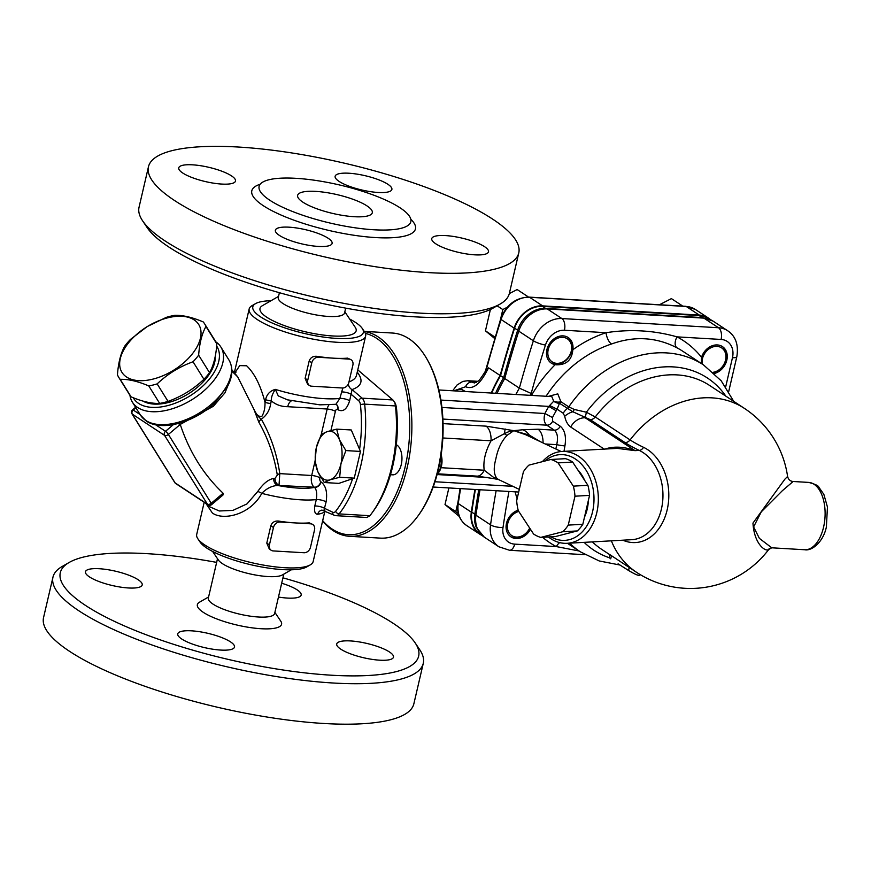 <?xml version="1.0" encoding="UTF-8"?>
<svg xmlns="http://www.w3.org/2000/svg" width="871" height="871" viewBox="0 0 871 871"><rect width="100%" height="100%" fill="white"/><g stroke="black" fill="none" stroke-linecap="round" stroke-linejoin="round"><path stroke-width="1.31" d="M178 423.589L180.243 424.395C189.301 451.788 203.574 474.717 223.107 493.226L222.965 495.044L211.675 504.581A3.07 0.631 -130.2 0 0 211.239 503.253L168.386 434.455A3.07 0.631 -130.2 0 0 165.512 431.287L155.626 424.776M291.339 569.786L282.4 574.936A34.034 8.568 -166.9 0 1 254.517 574.838A34.034 8.568 -166.9 0 1 222.421 563.646A34.034 8.568 -166.9 0 1 218.392 560.042L212.644 551.485M344.84 311.818L355.226 327.311A49.364 12.434 -166.9 0 1 325.58 335.335A49.364 12.434 -166.9 0 1 266.755 317.229A49.364 12.434 -166.9 0 1 262.378 305.699L278.535 296.39M279.395 292.71L278.285 297.49A34.034 8.568 13.1 0 0 282.944 303.533A34.034 8.568 13.1 0 0 319.341 315.454A34.034 8.568 13.1 0 0 344.578 312.918L345.689 308.138M142.604 220.82L147.123 227.56A183.977 46.337 13.1 0 0 168.887 247.037A183.977 46.337 13.1 0 0 342.379 307.517A183.977 46.337 13.1 0 0 493.138 308.073L500.161 304.033A190.107 47.872 -166.9 0 1 344.383 303.456A190.107 47.872 -166.9 0 1 165.098 240.951A190.107 47.872 -166.9 0 1 142.604 220.82A190.107 47.872 -166.9 0 1 139.055 207.2L148.473 166.742A190.107 47.872 -166.9 0 1 289.433 152.577A190.107 47.872 -166.9 0 1 492.736 219.176A190.107 47.872 -166.9 0 1 518.778 252.917A190.107 47.872 -166.9 0 1 322.771 256.466A190.107 47.872 -166.9 0 1 148.473 166.742M518.778 252.917L509.372 293.375A190.107 47.872 -166.9 0 1 500.161 304.033M269.792 200.221A77.878 19.619 13.1 0 0 353.082 227.505A77.878 19.619 13.1 0 0 410.829 221.702A77.878 19.619 13.1 0 0 400.159 207.875A77.878 19.619 13.1 0 0 316.87 180.591A77.878 19.619 13.1 0 0 259.112 186.394A77.878 19.619 13.1 0 0 269.792 200.221M387.889 184.282A29.124 7.338 -166.9 0 1 391.885 189.453A29.124 7.338 -166.9 0 1 361.846 189.998A29.124 7.338 -166.9 0 1 335.139 176.247A29.124 7.338 -166.9 0 1 356.74 174.08A29.124 7.338 -166.9 0 1 387.889 184.282M474.728 254.833A29.124 7.338 -166.9 0 1 445.397 248.442A29.124 7.338 -166.9 0 1 431.755 238.61A29.124 7.338 -166.9 0 1 461.793 238.066A29.124 7.338 -166.9 0 1 488.5 251.817A29.124 7.338 -166.9 0 1 474.728 254.833M279.362 235.377A29.124 7.338 -166.9 0 1 275.367 230.205A29.124 7.338 -166.9 0 1 305.405 229.661A29.124 7.338 -166.9 0 1 332.112 243.412A29.124 7.338 -166.9 0 1 310.512 245.578A29.124 7.338 -166.9 0 1 279.362 235.377M192.524 164.826A29.124 7.338 -166.9 0 1 221.855 171.217A29.124 7.338 -166.9 0 1 235.497 181.048A29.124 7.338 -166.9 0 1 205.469 181.593A29.124 7.338 -166.9 0 1 178.751 167.842A29.124 7.338 -166.9 0 1 192.524 164.826M302.89 202.17A38.324 9.657 -166.9 0 1 297.642 195.365A38.324 9.657 -166.9 0 1 326.059 192.502A38.324 9.657 -166.9 0 1 367.05 205.937A38.324 9.657 -166.9 0 1 372.298 212.742A38.324 9.657 -166.9 0 1 343.882 215.594A38.324 9.657 -166.9 0 1 302.89 202.17M217.5 558.714L208.332 598.061A34.034 8.568 13.1 0 0 213.003 604.104A34.034 8.568 13.1 0 0 249.4 616.026A34.034 8.568 13.1 0 0 274.637 613.489L283.794 574.141M282.933 577.821A183.977 46.337 -166.9 0 1 415.217 642.972A183.977 46.337 -166.9 0 1 304.741 672.869A183.977 46.337 -166.9 0 1 85.489 605.41A183.977 46.337 -166.9 0 1 69.19 562.448A183.977 46.337 -166.9 0 1 216.639 562.383M69.19 562.448L62.168 566.488A190.107 47.872 13.1 0 0 52.968 577.146A190.107 47.872 13.1 0 0 79.011 610.887A190.107 47.872 13.1 0 0 282.313 677.486A190.107 47.872 13.1 0 0 423.284 663.321A190.107 47.872 13.1 0 0 419.724 649.701L415.217 642.972M52.968 577.146L43.55 617.604A190.107 47.872 13.1 0 0 217.859 707.328A190.107 47.872 13.1 0 0 413.867 703.779L423.284 663.321M340.724 649.124A29.124 7.338 -166.9 0 1 336.729 643.952A29.124 7.338 -166.9 0 1 358.329 641.785A29.124 7.338 -166.9 0 1 389.479 651.987A29.124 7.338 -166.9 0 1 393.474 657.159A29.124 7.338 -166.9 0 1 371.873 659.336A29.124 7.338 -166.9 0 1 340.724 649.124M281.681 583.232A29.124 7.338 -166.9 0 1 301.17 595.056A29.124 7.338 -166.9 0 1 287.408 598.072A29.124 7.338 -166.9 0 1 278.459 597.049M138.217 579.77A29.124 7.338 -166.9 0 1 142.202 584.942A29.124 7.338 -166.9 0 1 120.601 587.119A29.124 7.338 -166.9 0 1 89.452 576.907A29.124 7.338 -166.9 0 1 85.467 571.735A29.124 7.338 -166.9 0 1 107.057 569.569A29.124 7.338 -166.9 0 1 138.217 579.77M191.533 630.833A29.124 7.338 -166.9 0 1 220.864 637.224A29.124 7.338 -166.9 0 1 234.506 647.055A29.124 7.338 -166.9 0 1 220.733 650.071A29.124 7.338 -166.9 0 1 191.402 643.68A29.124 7.338 -166.9 0 1 177.76 633.848A29.124 7.338 -166.9 0 1 191.533 630.833M274.888 612.389L280.767 621.154A43.234 10.888 -166.9 0 1 254.811 628.176A43.234 10.888 -166.9 0 1 203.281 612.324A43.234 10.888 -166.9 0 1 199.448 602.231L208.594 596.962M528.436 297.076L527.075 297.076M507.26 307.256L502.807 309.553L500.487 319.526M548.207 349.652A13.794 11.029 -56.6 0 1 568.142 339.407A13.794 11.029 -56.6 0 1 562.906 361.933A13.794 11.029 -56.6 0 1 548.207 349.652M567.794 337.284A15.33 12.259 -56.6 0 1 570.679 353.931A15.33 12.259 -56.6 0 1 555.622 364.285A15.33 12.259 -56.6 0 1 550.94 362.88M490.406 309.499L485.441 330.828L494.63 338.503M495.044 337.142L485.441 330.828M502.807 309.553L497.101 305.797M527.924 296.641L517.156 289.553L509.317 293.581M682.668 306.124L681.481 306.048M702.211 364.056A13.794 11.029 -56.6 0 1 702.451 358.71A13.794 11.029 -56.6 0 1 716.332 346.364A13.794 11.029 -56.6 0 1 725.826 358.514A13.794 11.029 -56.6 0 1 713.077 372.309M722.037 346.342A15.33 12.259 -56.6 0 1 725.717 360.899A15.33 12.259 -56.6 0 1 713.752 372.93M682.167 305.699L671.399 298.611L659.434 304.763M577.68 469.73A35.265 25.858 86.8 0 1 584.626 480.324M588.339 500.585A35.265 25.858 86.8 0 1 584.495 517.102M562.72 531.756A39.859 29.233 -93.2 0 0 568.251 525.104L574.98 496.198A39.859 29.233 -93.2 0 0 573.336 486.138L558.082 462.882A39.859 29.233 -93.2 0 0 550.908 459.485L565.475 458.669A39.859 29.233 86.8 0 1 572.65 462.066L587.903 485.321A39.859 29.233 86.8 0 1 589.547 495.381L582.819 524.288A39.859 29.233 86.8 0 1 577.288 530.94L555.317 536.58L540.749 537.396L562.72 531.756L577.288 530.94M544.985 460.999A42.929 31.487 86.8 0 1 581.382 464.101A42.929 31.487 86.8 0 1 592.563 511.756A42.929 31.487 86.8 0 1 550.908 536.83M550.908 459.485L528.937 465.125A39.859 29.233 -93.2 0 0 523.406 471.788L516.677 500.683A39.859 29.233 -93.2 0 0 518.321 510.744L533.564 533.999A39.859 29.233 -93.2 0 0 540.749 537.396M568.251 525.104L582.819 524.288M574.98 496.198L589.547 495.381M573.336 486.138L587.903 485.321M558.082 462.882L572.65 462.066M542.513 306.385L545.584 308.399A27.066 21.644 123.4 0 0 544.277 308.378A27.066 21.644 123.4 0 0 517.657 330.207A1041.977 833.253 123.4 0 0 503.634 377.644L500.553 375.619A1041.977 833.253 -56.6 0 1 514.576 328.182A27.066 21.644 -56.6 0 1 542.513 306.385L699.173 315.574A27.066 21.644 -56.6 0 1 708.134 318.492L708.842 318.96M699.173 315.574L702.244 317.599L545.943 308.432M497.058 393.387A131.848 105.435 -56.6 0 1 504.755 378.526L503.634 377.644A131.325 105.01 123.4 0 0 495.566 393.3M491.701 393.071A131.325 105.01 -56.6 0 1 500.553 375.619M478.756 489.698A1041.977 833.253 123.4 0 0 474.847 514.173A27.066 21.644 123.4 0 0 476.306 527.445L484.309 537.167A27.6 22.069 -56.6 0 1 475.925 515.207L490.536 524.832A9.2 2.776 8.4 0 0 503.003 527.51A1033.311 826.318 123.4 0 1 508.947 491.473M480.694 534.163L479.986 533.694A27.066 21.644 -56.6 0 1 471.766 512.148A1041.977 833.253 -56.6 0 1 475.37 489.502M556.427 364.807L555.197 364.655A15.33 12.259 -56.6 0 1 551.321 363.142A15.33 12.259 -56.6 0 1 549.514 343.588A15.33 12.259 -56.6 0 1 568.186 337.534A15.33 12.259 -56.6 0 1 572.846 349.728C571.877 359.963 566.411 364.993 556.427 364.807M529.895 528.392A15.33 12.259 -56.6 0 1 510.515 536.58M530.472 529.274A15.33 12.259 -56.6 0 1 510.896 536.852A15.33 12.259 -56.6 0 1 506.661 522.644A15.33 12.259 -56.6 0 1 518.18 510.188M546.052 396.261A111.913 89.495 -56.6 0 1 611.475 344.012A9.2 3.887 71.7 0 1 606.053 332.7A121.113 96.855 123.4 0 0 572.846 349.728M701.264 363.436L701.536 357.284A15.33 12.259 -56.6 0 1 722.429 346.593A15.33 12.259 -56.6 0 1 726.545 361.225A15.33 12.259 -56.6 0 1 714.34 373.474M639.314 575.198C638.476 575.818 634.883 574.25 628.546 570.472L618.083 563.82M609.7 554.424L609.373 558.05M610.135 554.805L636.472 572.269A98.118 98.118 0 0 0 769.42 548.578L769.463 548.523M548.414 536.971A45.989 33.729 -93.2 0 0 567.13 543.308A45.989 33.729 -93.2 0 0 596.798 512.649A45.989 33.729 -93.2 0 0 561.98 451.472A45.989 33.729 -93.2 0 0 542.393 461.663M617.365 448.369L635.057 450.655C623.799 446.518 613.587 446.05 604.43 449.251M549.579 405.483L557.07 409.174L559.509 403.251A6.13 3.724 28.2 0 1 553.716 401.226L548.806 406.409A119.577 95.625 123.4 0 0 544.908 413.496L552.486 417.525A113.448 90.726 -56.6 0 1 556.188 410.785L548.806 406.409L440.878 400.072M551.789 396.599L553.716 401.226A6.13 3.136 -171.4 0 0 560.913 401.705L557.767 393.866L548.371 396.392M441.913 407.454L544.908 413.496C543.471 418.809 544.081 422.696 546.748 425.168A6.13 4.899 123.4 0 0 552.671 421.237L552.486 417.525M442.882 419.071L546.748 425.168L554.315 430.154C557.473 432.876 558.267 437.71 556.7 444.656A6.13 0.566 -170.5 0 0 564.931 445.887C566.379 436.556 564.822 430.002 560.249 426.224L552.671 421.237M545.235 443.981L556.7 444.656L555.872 449.022M563.994 451.363L564.931 445.887M556.188 410.785L557.07 409.174L563.21 413.224L564.735 416.305C565.704 421.183 567.696 424.754 570.701 427.03L604.213 449.109M611.475 344.012C634.458 335.792 656.331 337.077 677.061 347.867A9.2 5.509 118 0 1 677.039 336.87C654.023 330.359 630.364 328.966 606.053 332.7L564.441 330.251A18.4 14.709 -56.6 0 0 545.453 345.068A1033.311 826.318 123.4 0 0 531.19 393.452L519.366 388.15A131.848 105.435 123.4 0 0 515.839 394.487M498.517 479.573L497.058 478.44C493.759 474.641 493.367 468.097 495.882 458.821C497.809 448.979 501.544 441.151 507.096 435.315L513.792 430.666L525.453 434.618L561.174 451.526M564.735 416.305A15.33 10.79 -19.1 0 1 572.824 411.743L590.135 419.593L624.975 442.544A90.279 22.733 13.1 0 0 639.27 450.416L635.057 450.655L585.203 417.808A15.33 12.259 123.4 0 0 570.701 427.03M585.236 417.819L586.368 412.223L574.305 409.457A6.13 3.103 -68.1 0 1 572.824 411.743L559.509 403.251A6.13 4.899 123.4 0 0 560.913 401.705L568.763 406.877A6.13 4.899 -56.6 0 1 567.359 408.423A15.33 12.259 -56.6 0 0 563.21 413.224M590.135 419.593A6.13 4.899 123.4 0 0 595.252 416.959L586.368 412.223A103.137 82.473 123.4 0 1 725.859 396.163M622.852 540.194A49.059 35.983 -93.2 0 0 667.295 509.285A49.059 35.983 -93.2 0 0 643.549 447.324A84.977 21.405 -166.9 0 1 630.092 439.92L595.252 416.959A98.118 78.466 -56.6 0 1 709.593 385.45L744.433 408.401A98.118 78.466 123.4 0 0 630.092 439.92A6.13 4.899 123.4 0 1 624.975 442.544M574.305 409.457L568.763 406.877A111.913 89.495 123.4 0 1 703.539 364.938L682.853 351.296A111.913 89.495 -56.6 0 0 677.061 347.867M442.838 437.971L491.048 440.802A15.33 8.351 -86.6 0 0 486.062 426.148L443.045 423.622M505.158 428.978L504.342 433.704C508.435 431.591 511.582 430.579 513.792 430.666L486.062 426.148M513.792 430.666L529.263 435.075A15.33 12.825 -100.3 0 0 522.796 429.762L513.792 430.666M437.678 473.824L477.09 476.132A15.33 8.351 -86.6 0 0 484.2 470.231C483.013 461.238 485.289 451.428 491.048 440.802L504.342 433.704A9.2 5.237 51.8 0 0 507.096 435.315M560.249 426.224A6.13 4.899 123.4 0 1 554.315 430.154L538.038 429.207A15.33 8.351 93.4 0 1 543.058 442.958M529.437 436.513A9.2 3.386 -55.5 0 1 529.263 435.075L540.205 441.608M497.058 478.44A9.2 7.447 131.9 0 0 494.097 477.754L493.726 478.615L498.419 479.583L494.097 477.754L484.2 470.231L441.031 467.694M793.143 481.5C790.258 481.26 788.407 479.583 787.591 476.47L784.869 479.192L752.958 523.101C754.275 544.843 765.881 551.833 768.407 549.612L771.75 547.805L759.381 538.376L753.611 526.922L761.265 511.865L782.267 490.787L793.133 481.5L808.636 482.403A33.729 18.378 93.4 0 1 825.011 517.145A33.729 18.378 93.4 0 1 804.684 549.743C811.924 551.321 823.465 541.729 826.383 526.911L827.45 507.053L823.846 494.347L818.794 487.139C818.413 485.67 815.027 484.091 808.636 482.403M514.576 328.182L517.657 330.207A9.2 1.84 17.6 0 0 518.768 331.154A1042.511 833.678 -56.6 0 0 504.755 378.526L519.366 388.15A1042.511 833.678 123.4 0 1 533.368 340.768A9.2 1.84 17.6 0 0 545.453 345.068M559.672 542.611A9.2 5.509 -62 0 0 556.286 546.574L579.095 550.995M482.011 535.415A27.6 22.069 -56.6 0 1 479.703 534.13A27.6 22.069 -56.6 0 1 471.32 512.17A1042.511 833.678 -56.6 0 1 474.924 489.469M491.255 393.039A131.848 105.435 -56.6 0 1 500.15 375.488A1042.511 833.678 -56.6 0 1 514.151 328.106A27.6 22.069 -56.6 0 1 542.633 305.884L699.293 315.084A27.6 22.069 -56.6 0 1 708.417 318.046A27.6 22.069 -56.6 0 1 710.518 319.668M454.553 390.6L465.615 386.735C472.43 389.598 479.17 384.982 485.822 372.875L484.864 372.08L485.844 370.284L488.62 367.889L500.15 375.488M484.864 372.08C480.955 378.21 478.658 381.237 478.005 381.139L474.434 382.957L467.792 380.725L477.798 381.313M453.943 390.85A15.33 15.33 0 0 1 462.076 389.642L465.517 391.536M448.881 487.945L445.016 504.538L459.278 516.449M457.917 502.447L455.783 511.625L458.386 513.803M455.783 511.625L445.016 504.538M529.688 528.087A13.794 11.029 -56.6 0 1 514.815 536.852A13.794 11.029 -56.6 0 1 507.782 523.362A13.794 11.029 -56.6 0 1 518.768 511.429M215.257 356.195A44.465 25.052 148.1 0 1 188.419 393.801A44.465 25.052 148.1 0 1 142.92 401.063M118.761 377.383L129.659 394.879A50.594 28.503 -31.9 0 0 131.107 396.86C142.191 401.542 151.706 403.73 159.676 403.415A50.594 28.503 -31.9 0 0 163.824 402.554A50.594 28.503 -31.9 0 0 168.049 401.389C181.56 396.523 193.525 389.141 203.934 379.277A50.594 28.503 -31.9 0 0 209.541 372.668C213.537 365.613 215.975 356.054 216.857 343.991A50.594 28.503 -31.9 0 0 215.551 341.388L204.652 323.892A50.594 28.503 148.1 0 1 205.959 326.494C201.963 333.549 199.524 343.109 198.642 355.172A50.594 28.503 148.1 0 1 193.035 361.77C179.513 366.647 167.548 374.018 157.15 383.893A50.594 28.503 148.1 0 1 148.778 385.918C137.694 381.226 128.179 379.037 120.209 379.353A50.594 28.503 148.1 0 1 118.761 377.383A50.594 28.503 148.1 0 1 117.454 374.78C118.336 362.717 120.775 353.158 124.771 346.103A50.594 28.503 148.1 0 1 130.378 339.494L147.166 326.581L166.263 317.382A50.594 28.503 148.1 0 1 174.636 315.356C182.605 315.041 192.121 317.229 203.204 321.911A50.594 28.503 148.1 0 1 204.652 323.892M372.015 512.921A102.713 55.984 93.4 0 1 369.903 515.708L366.854 517.483L335.912 515.665A9.2 5.008 -86.6 0 0 339.113 513.901A102.713 55.984 -86.6 0 0 364.655 404.133L395.456 405.94A102.713 55.984 93.4 0 1 372.015 512.921L373.626 510.678A99.653 54.318 -86.6 0 0 396.392 407.073L395.63 404.22M357.774 369.881L392.919 399.974L362.129 398.167L352.069 389.566A6.13 5.237 72.2 0 1 348.367 383.871M395.456 405.94L394.781 402.358L392.919 399.974M395.336 404.699L396.392 407.073M336.217 404.307A6.13 4.899 -56.6 0 1 337.894 409.675C342.967 412.375 346.887 409.403 349.641 400.747A6.13 1.546 13.1 0 0 339.832 398.439L335.912 404.296L319.842 404.841L287.419 399.822L278.274 395.891L275.334 389.381C269.999 390.883 266.755 394.313 265.611 399.691A6.13 1.546 13.1 0 0 271.327 400.878C271.099 397.612 272.427 393.779 275.334 389.381A59.794 15.057 -166.9 0 0 339.832 398.439L342.826 387.998M288.018 399.963L287.419 399.833M265.611 399.691L265.002 402.304A6.13 1.546 13.1 0 0 270.718 403.48L271.327 400.878C275.878 404.743 281.344 406.681 287.713 406.703A9.2 5.008 93.4 0 1 291.578 400.791M140.1 414.552L133.23 410.023A3.07 0.631 -130.2 0 0 132.588 409.827L135.582 407.29M173.416 424.602L165.512 431.287A3.07 2.45 123.4 0 0 164.554 435.38L207.407 504.178L175.125 482.915A3.07 1.731 148.1 0 1 174.81 482.599L131.957 413.79A3.07 1.731 -31.9 0 0 132.272 414.106L164.554 435.38A3.07 1.731 -31.9 0 0 168.386 434.455L180.253 424.417L213.373 406.256L224.958 392.832L230.543 379.244M129.953 395.325A52.129 29.374 -31.9 0 0 132.392 402.162A52.129 29.374 -31.9 0 0 192.164 399.539A52.129 29.374 -31.9 0 0 220.886 347.05A52.129 29.374 -31.9 0 0 215.823 341.846M216.672 346.114A49.059 27.643 148.1 0 1 189.704 396.055A49.059 27.643 148.1 0 1 133.263 397.731M310.49 547.26A6.13 4.899 -56.6 0 1 304.012 552.737L273.211 550.929A6.13 4.899 -56.6 0 1 271.186 550.265A6.13 4.899 -56.6 0 1 269.433 544.843L273.461 527.51A6.13 4.899 -56.6 0 1 279.939 522.023L310.74 523.83A6.13 4.899 -56.6 0 1 312.765 524.494A6.13 4.899 -56.6 0 1 314.529 529.916L310.49 547.26M271.186 550.265L269.281 549.013L266.787 543.112L270.827 525.768C272.155 522.306 274.703 520.738 278.491 521.065A59.794 15.057 13.1 0 0 295.334 522.927A59.794 15.057 13.1 0 0 309.281 522.872L312.765 524.494M348.825 382.521A6.13 4.899 -56.6 0 1 342.347 387.998L311.557 386.191A6.13 4.899 -56.6 0 1 309.521 385.526A6.13 4.899 -56.6 0 1 307.768 380.104L311.796 362.772A6.13 4.899 -56.6 0 1 318.274 357.284L349.075 359.102A6.13 4.899 -56.6 0 1 351.1 359.756A6.13 4.899 -56.6 0 1 352.864 365.178L348.825 382.521M309.521 385.526L307.615 384.274L305.122 378.373L309.161 361.03C310.49 357.567 313.048 355.999 316.826 356.326A59.794 15.057 13.1 0 0 333.68 358.188A59.794 15.057 13.1 0 0 347.616 358.133L351.1 359.756M232.47 371.732L237.707 376.871L253.788 409.011L258.905 422.348C268.072 438.407 274.202 455.99 277.305 475.098L275.084 478.31L273.777 478.451C268.42 479.322 263.086 483.677 257.751 491.494L246.961 503.906L232.905 510.384L219.318 510.983L209.334 506.617L205.404 503.079M235.028 372.701L239.743 365.613L246.613 365.766C254.463 373.213 260.592 385.396 265.002 402.304C265.143 407.966 264.109 412.636 261.888 416.316C258.72 417.057 256.02 414.618 253.788 409.011C256.107 413.888 258.611 417.285 261.322 419.18C266.602 415.521 269.738 410.295 270.718 403.48M234.539 371.841L234.832 370.567M323.99 510.221L326.102 501.903C327.561 492.376 325.885 485.713 321.083 481.924A6.13 4.899 -56.6 0 1 314.605 487.401C316.641 489.829 317.207 493.89 316.293 499.595L314.79 506.051C314.05 511.549 315.03 514.282 317.73 514.238C322.085 513.542 324.502 512.42 324.959 510.863L313.168 561.534A59.794 15.057 -166.9 0 1 310.272 564.876A59.794 15.057 -166.9 0 1 261.278 564.702A59.794 15.057 -166.9 0 1 204.892 545.039A59.794 15.057 -166.9 0 1 197.815 538.714A59.794 15.057 -166.9 0 1 196.704 534.424L204.184 502.284M206.155 503.776L212.35 512.986C223.085 520.902 250.325 514.924 261.79 493.367C266.493 488.511 271.752 485.866 277.588 485.43A6.13 5.161 79.1 0 1 273.777 478.451M275.084 478.31A6.13 5.259 -102.7 0 0 279.025 485.136L279.787 473.617C276.826 453.693 270.674 435.544 261.322 419.18A6.13 3.397 151 0 0 258.905 422.348M257.751 491.494A6.13 1.644 -149 0 1 261.79 493.367A59.794 15.057 13.1 0 0 316.293 499.595A6.13 1.546 13.1 0 1 326.102 501.903M277.305 475.098A6.13 2.678 173 0 1 279.787 473.617L311.698 475.501A9.2 5.008 -86.6 0 0 314.3 487.205L314.605 487.401A50.594 12.738 -166.9 0 1 277.588 485.43L314.3 487.205A6.13 4.899 -56.6 0 0 320.778 481.728A3.07 1.666 93.4 0 1 319.907 477.82L320.234 476.437M197.815 538.714L200.08 542.078A56.724 14.284 13.1 0 0 206.786 548.077A56.724 14.284 13.1 0 0 260.287 566.727A56.724 14.284 13.1 0 0 306.766 566.901L310.272 564.876M349.685 319.047A56.724 14.284 -166.9 0 1 362.26 328.443A56.724 14.284 -166.9 0 1 328.193 337.665A56.724 14.284 -166.9 0 1 260.592 316.87A56.724 14.284 -166.9 0 1 255.562 303.62A56.724 14.284 -166.9 0 1 271.001 300.735M255.562 303.62L252.057 305.645A59.794 15.057 13.1 0 0 249.16 308.998A59.794 15.057 13.1 0 0 257.359 319.603A59.794 15.057 13.1 0 0 321.301 340.55A59.794 15.057 13.1 0 0 365.635 336.097A59.794 15.057 13.1 0 0 364.514 331.818L362.26 328.443M356.533 375.183L356.522 375.259C355.814 378.145 353.299 380.366 348.966 381.901M349.641 400.747L352.069 389.566C361.901 386.114 363.621 380.3 357.241 372.146M352.624 478.691A99.653 54.318 93.4 0 1 335.662 511.277A6.13 3.342 93.4 0 1 332.82 512.268L324.6 508.359A6.13 1.546 13.1 0 0 314.79 506.051M332.82 512.268A3.07 2.515 115.5 0 0 334.061 515.186L321.965 510.101A6.13 5.368 -99.3 0 0 317.73 514.238M358.754 400.812A6.13 3.342 93.4 0 1 360.442 404.786A3.07 0.751 -6.1 0 1 364.655 404.133A9.2 5.008 -86.6 0 0 362.129 398.167A3.07 2.373 -49.4 0 0 358.754 400.812L351.144 394.291A6.13 1.546 13.1 0 0 341.334 391.983M120.209 379.353L131.107 396.86M148.778 385.918L159.676 403.415M157.15 383.893L168.049 401.389M193.035 361.77L203.934 379.277M173.514 370.284A45.227 25.488 -31.9 0 0 198.849 324.731A45.227 25.488 -31.9 0 0 147.199 326.636A45.227 25.488 -31.9 0 0 121.853 372.2A45.227 25.488 -31.9 0 0 173.514 370.284M198.642 355.172L209.541 372.668M205.959 326.494L216.857 343.991M396.338 444.733A15.33 8.351 93.4 0 1 396.936 445.081A15.33 8.351 93.4 0 1 401.683 462.338A15.33 8.351 93.4 0 1 392.669 474.837L390.48 474.706M440.955 456.121A15.33 8.351 93.4 0 1 437.699 473.791A15.33 8.351 93.4 0 1 437.09 474.575M324.262 482.523L317.839 471.69A24.53 13.37 -86.6 0 0 330.131 479.79A24.53 13.37 -86.6 0 0 340.942 463.818A24.53 13.37 -86.6 0 0 339.45 439.746L345.885 450.579L340.942 463.818L339.668 477.275L330.131 479.79L324.262 482.523L338.852 483.383L354.257 478.135L360.474 451.439L351.274 429.98L336.685 429.131L339.45 439.746A24.53 13.37 -86.6 0 0 327.148 431.646L336.685 429.131M437.699 473.791L438.919 472.115A13.032 7.099 -86.6 0 0 441.151 454.88M317.839 471.69L315.073 461.075L316.347 447.618A24.53 13.37 -86.6 0 0 317.839 471.69M316.347 447.618L321.279 434.368L327.148 431.646A24.53 13.37 -86.6 0 0 316.347 447.618M354.257 478.135L339.668 477.275M360.474 451.439L345.885 450.579M364.22 331.383L392.462 333.038A102.713 55.984 93.4 0 1 427.356 359.799A102.713 55.984 93.4 0 1 437.95 469.513A102.713 55.984 93.4 0 1 418.211 515.632A102.713 55.984 93.4 0 1 380.431 538.126L349.63 536.318A102.713 55.984 -86.6 0 0 407.149 467.705A102.713 55.984 -86.6 0 0 364.307 331.503M418.211 515.632L419.016 514.511A101.188 55.145 -86.6 0 0 438.461 469.088A101.188 55.145 -86.6 0 0 428.031 361.008L427.356 359.799M322.586 521.054A102.713 55.984 -86.6 0 0 349.63 536.318M365.374 333.419A101.188 55.145 93.4 0 1 405.102 467.128A101.188 55.145 93.4 0 1 322.673 520.695M260.189 184.249A84.019 21.154 13.1 0 0 263.314 205.698A84.019 21.154 13.1 0 0 368.651 237.043A84.019 21.154 13.1 0 0 410.818 219.296M480.008 489.774A1042.511 833.678 -56.6 0 0 475.925 515.207A9.2 2.776 8.4 0 1 474.847 514.173L471.766 512.148M555.197 364.655A121.113 96.855 123.4 0 0 531.462 395.401M515.12 491.832A121.113 96.855 123.4 0 0 517.124 498.745M542.6 537.298A121.113 96.855 123.4 0 0 556.286 546.574L514.674 544.125A18.4 14.709 -56.6 0 1 503.003 527.51M701.536 357.284A121.113 96.855 123.4 0 0 677.039 336.87L721.101 339.45A18.4 14.709 -56.6 0 1 732.467 357.698L725.706 386.768M702.255 317.599A9.2 5.008 93.4 0 1 702.429 317.61A9.2 5.008 93.4 0 1 703.91 318.122A27.6 22.069 -56.6 0 1 713.033 321.094L727.633 330.708A27.6 22.069 123.4 0 0 718.51 327.746A9.2 5.008 93.4 0 1 721.101 339.45M545.594 308.41A9.2 5.008 93.4 0 1 545.769 308.41A9.2 5.008 93.4 0 1 547.249 308.922L703.91 318.122L718.51 327.746L561.849 318.546A9.2 5.008 93.4 0 1 564.441 330.251M518.768 331.154A27.6 22.069 -56.6 0 1 547.249 308.922L561.849 318.546A27.6 22.069 123.4 0 0 533.368 340.768L518.768 331.154M610.713 558.834L611.475 555.567M628.546 570.472L629.232 567.5M643.549 447.324A6.13 3.876 115.3 0 1 639.27 450.416A45.989 33.729 86.8 0 1 662.744 500.575A45.989 33.729 86.8 0 1 631.758 539.693L567.13 543.308M569.645 543.177A111.913 89.495 123.4 0 0 580.391 551.844L599.183 560.946L619.902 565.018M437.1 474.553L488.609 477.58M434.967 481.75L512.845 486.323M538.038 429.207L522.796 429.762M768.407 549.612A6.13 5.988 53.2 0 1 769.605 548.414M611.377 540.837A98.118 78.466 123.4 0 0 636.472 572.269M609.656 554.598L601.632 549.318A98.118 78.466 -56.6 0 1 592.4 541.893M584.125 542.361A103.137 82.473 123.4 0 0 608.96 557.614M530.091 395.325A122.648 98.075 -56.6 0 1 531.19 393.452M728.722 391.504L736.812 356.74A9.2 2.319 -166.9 0 1 732.467 357.698M585.083 554.707L509.524 550.265A9.2 5.008 -86.6 0 0 514.674 544.125M496.132 490.711A1042.511 833.678 123.4 0 0 490.536 524.832A27.6 22.069 123.4 0 0 498.92 546.792L509.524 550.265M479.703 534.13L466.627 525.518A27.6 22.069 -56.6 0 1 458.255 503.558A1042.511 833.678 -56.6 0 1 460.574 488.631M471.32 512.17L458.255 503.558A3.07 0.925 8.4 0 1 457.841 502.992C456.622 512.856 459.55 520.368 466.627 525.518M514.151 328.106L501.086 319.505A27.6 22.069 -56.6 0 1 529.568 297.272L686.228 306.472A27.6 22.069 -56.6 0 1 695.352 309.445L708.417 318.046M542.633 305.884L529.568 297.272A3.07 1.666 93.4 0 0 529.067 297.109C515.632 297.566 506.149 304.861 500.651 318.993A3.07 0.61 17.6 0 0 501.086 319.505A1042.511 833.678 -56.6 0 0 486.388 369.391M699.293 315.084L686.228 306.472A3.07 1.666 93.4 0 0 685.727 306.298L529.067 297.109M476.274 382.358L471.842 382.097A6.13 4.899 -56.6 0 0 465.615 386.735M485.822 372.875A131.848 105.435 -56.6 0 1 488.62 367.889M369.903 515.708L339.113 513.901A3.07 2.025 38.3 0 1 335.662 511.277M360.442 404.786A99.653 54.318 93.4 0 1 359.571 449.338M287.713 406.703L327.169 409.022L321.268 434.411M328.911 404.939A9.2 5.008 -86.6 0 0 327.169 409.022A6.13 1.546 13.1 0 1 335.379 411.352A3.07 1.666 93.4 0 1 337.589 409.468L337.894 409.675M228.921 359.952A52.129 29.374 148.1 0 1 205.676 408.76A52.129 29.374 148.1 0 1 145.74 420.443A52.129 29.374 148.1 0 1 140.427 415.064L146.339 421.063C161.647 431.809 194.69 422.348 214.636 403.033L228.148 385.287C232.829 375.673 233.08 367.224 228.921 359.952L220.886 347.05M223.107 493.226L211.239 503.253A3.07 1.731 148.1 0 1 207.407 504.178A3.07 2.45 123.4 0 0 208.017 504.81L175.724 483.536A3.07 2.45 -56.6 0 1 175.125 482.915L132.272 414.106A3.07 2.45 -56.6 0 1 133.23 410.023L135.887 407.77M309.281 522.872L310.74 523.83M278.491 521.065L279.939 522.023M266.787 543.112L269.433 544.843M270.827 525.768L273.461 527.51M347.616 358.133L349.075 359.102M316.826 356.326L318.274 357.284M305.122 378.373L307.768 380.104M309.161 361.03L311.796 362.772M315.073 461.031L311.698 475.501A6.13 1.546 -166.9 0 1 319.907 477.82M330.926 430.514L335.379 411.352M336.162 404.296A6.13 4.899 -56.6 0 1 337.589 409.468M544.277 308.378L702.429 317.61L713.033 321.094M639.358 575.361L639.608 574.25M617.43 448.369L561.98 451.472M551.866 396.599L438.864 389.968M567.424 543.297L580.391 551.844M433.17 487.02L518.691 492.039M498.854 479.703L519.301 489.382M477.079 476.121L493.737 478.615M787.591 476.47A98.118 98.118 0 0 0 744.433 408.401M771.739 547.805L804.684 549.743M733.752 401.368L721.199 380.801L703.539 364.938M736.812 356.74C738.739 344.829 735.69 336.152 727.633 330.708M484.309 537.167L498.92 546.792M452.68 390.774L456.916 385.102L462.86 381.411L467.792 380.725M485.103 372.069L500.651 318.993M685.727 306.298L695.352 309.445M460.062 488.598L457.841 502.992M394.715 402.228L395.706 404.394M334.061 515.186L335.912 515.665M208.017 504.81A3.07 3.07 0 0 0 211.675 504.581M132.588 409.827A3.07 3.07 0 0 0 131.957 413.79M174.81 482.599A3.07 3.07 0 0 0 175.724 483.536M132.392 402.162L140.427 415.064M231.849 369.75L237.707 376.871M235.976 372.233L233.406 372.734M249.16 308.998L234.626 371.471M365.635 336.097L356.522 375.259"/></g></svg>
